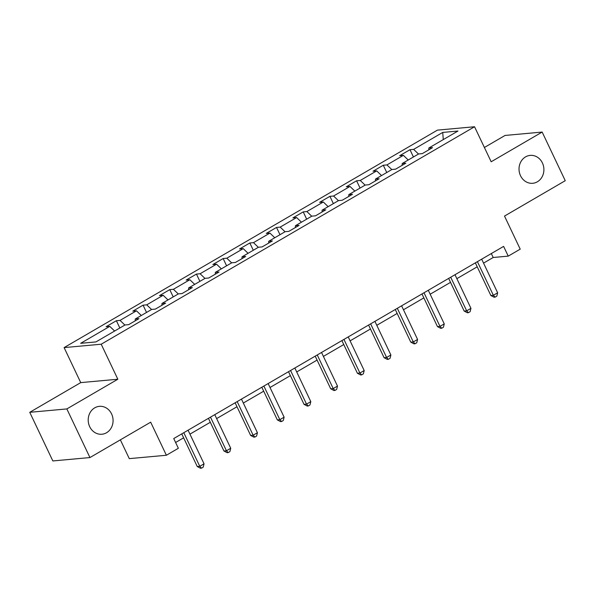 <?xml version="1.0" encoding="UTF-8"?>
<svg xmlns="http://www.w3.org/2000/svg" width="595" height="595" viewBox="0 0 595 595"><rect width="100%" height="100%" fill="white"/><g stroke="black" fill="none" stroke-linecap="round" stroke-linejoin="round"><path stroke-width="0.89" d="M111.585 413.912A14.005 12.428 -95.2 0 1 101.909 434.238A14.005 12.428 -95.2 0 1 89.689 426.667A14.005 12.428 -95.2 0 1 99.365 406.348A14.005 12.428 -95.2 0 1 111.585 413.912M542.409 162.956A14.005 12.428 -95.2 0 1 532.733 183.282A14.005 12.428 -95.2 0 1 520.513 175.711A14.005 12.428 -95.2 0 1 530.19 155.392A14.005 12.428 -95.2 0 1 542.409 162.956M120.361 439.846L129.286 458.633L166.384 455.257L178.359 448.28L173.74 438.552L503.615 246.397L508.234 256.125L520.216 249.149L504.508 216.074L565.25 180.694L542.157 132.06L505.058 135.444L484.389 147.486M29.75 412.313L52.843 460.947L89.942 457.562L66.848 408.929L117.832 379.231L101.21 344.215L64.111 347.599L80.734 382.615L29.75 412.313L66.848 408.929M101.21 344.215L474.542 126.75L437.444 130.127L64.111 347.599M442.732 132.425L413.644 149.367L409.985 149.702L399.714 155.682L403.38 155.347L386.951 164.912L383.292 165.246L373.028 171.226L376.687 170.891L360.258 180.463L356.598 180.791L346.335 186.77L349.994 186.443L333.572 196.008L329.913 196.343L319.641 202.322L323.301 201.988L306.879 211.552L303.219 211.887L292.948 217.867L296.615 217.539L280.186 227.104L276.526 227.439L266.262 233.418L269.922 233.084L253.492 242.648L249.833 242.983L239.569 248.963L243.229 248.628L226.807 258.2L223.147 258.535L212.876 264.515L216.535 264.18L200.113 273.745L196.454 274.079L186.183 280.059L189.85 279.724L173.42 289.296L169.761 289.631L159.497 295.611L163.156 295.276L146.727 304.841L143.068 305.175L132.804 311.155L136.463 310.821L120.041 320.393L116.382 320.72L106.111 326.707L109.77 326.372L80.682 343.315L95.921 341.924L125.01 324.982L128.669 324.647L138.94 318.667L135.281 319.002L151.703 309.43L155.362 309.103L165.626 303.123L161.966 303.45L178.396 293.885L182.055 293.551L192.319 287.571L188.66 287.906L205.089 278.334L208.748 278.006L219.012 272.027L215.353 272.354L231.775 262.789L235.434 262.454L245.705 256.475L242.046 256.809L258.468 247.245L262.127 246.91L272.391 240.93L268.732 241.265L285.161 231.693L288.82 231.358L299.084 225.379L295.425 225.713L311.854 216.149L315.514 215.814L325.777 209.834L322.118 210.169L338.54 200.597L342.199 200.262L352.471 194.282L348.811 194.617L365.233 185.052L368.893 184.718L379.156 178.738L375.497 179.073L391.927 169.501L395.586 169.166L405.849 163.186L402.19 163.521L418.62 153.956L422.279 153.622L432.543 147.642L428.883 147.977L457.971 131.034L442.732 132.425L443.268 139.594M135.206 320.839L135.281 319.002M120.041 320.393L124.883 325.056M136.463 310.821L141.312 315.484M161.9 305.295L161.966 303.45M146.727 304.841L151.576 309.504M163.156 295.276L167.998 299.94M188.585 289.743L188.66 287.906M173.42 289.296L178.269 293.96M189.85 279.724L194.691 284.388M215.278 274.198L215.353 272.354M200.113 273.745L204.955 278.408M216.535 264.18L221.385 268.843M241.972 258.647L242.046 256.809M226.807 258.2L231.648 262.864M243.229 248.628L248.078 253.299M268.665 243.102L268.732 241.265M253.492 242.648L258.342 247.319M269.922 233.084L274.764 237.747M295.351 227.55L295.425 225.713M280.186 227.104L285.035 231.767M296.615 217.539L301.457 222.203M322.044 212.006L322.118 210.169M306.879 211.552L311.721 216.223M323.301 201.988L328.15 206.651M348.737 196.462L348.811 194.617M333.572 196.008L338.414 200.671M349.994 186.443L354.843 191.107M375.43 180.91L375.497 179.073M360.258 180.463L365.107 185.127M376.687 170.891L381.529 175.555M402.116 165.365L402.19 163.521M386.951 164.912L391.8 169.575M403.38 155.347L408.222 160.01M428.809 149.814L428.883 147.977M413.644 149.367L418.486 154.031M166.384 455.257L150.676 422.182L89.942 457.562M474.542 126.75L491.173 161.766L542.157 132.06M483.549 263.116L493.196 257.494L508.234 256.125M175.607 442.487L183.617 437.823M189.946 434.142L210.31 422.279M216.639 418.59L237.003 406.727M243.325 403.046L263.697 391.183M270.018 387.494L290.382 375.631M296.712 371.949L317.075 360.087M323.405 356.398L343.769 344.535M350.091 340.853L370.462 328.99M376.784 325.309L397.148 313.446M403.477 309.757L423.841 297.894M430.17 294.213L450.534 282.35M456.856 278.661L477.227 266.798M109.77 326.372L114.619 331.036M491.329 253.559L493.196 257.494M409.985 149.702L413.436 156.976M383.292 165.246L386.743 172.52M356.598 180.791L360.057 188.065M329.913 196.343L333.364 203.616M303.219 211.887L306.67 219.161M276.526 227.439L279.977 234.713M249.833 242.983L253.292 250.257M223.147 258.535L226.598 265.809M196.454 274.079L199.905 281.353M169.761 289.631L173.212 296.905M143.068 305.175L146.526 312.449M116.382 320.72L119.833 327.994M117.832 379.231L80.734 382.615M475.353 262.864L490.86 295.514L493.367 295.284L477.406 261.666M497.643 292.792L496.81 296.139L495.099 297.136L493.367 295.284L497.643 292.792L481.682 259.175M495.099 297.136L494.095 297.225L490.86 295.514M448.66 278.408L464.167 311.066L466.673 310.835L450.713 277.218M470.95 308.344L470.117 311.691L468.406 312.687L466.673 310.835L470.95 308.344L454.989 274.726M468.406 312.687L467.402 312.777L464.167 311.066M421.974 293.96L437.474 326.61L439.98 326.38L424.019 292.762M444.257 323.888L443.424 327.235L441.713 328.232L439.98 326.38L444.257 323.888L428.296 290.271M441.713 328.232L440.709 328.321L437.474 326.61M395.281 309.504L410.788 342.155L413.294 341.932L397.326 308.314M417.571 339.44L416.738 342.779L415.02 343.776L413.294 341.932L417.571 339.44L401.603 305.823M415.02 343.776L414.023 343.873L410.788 342.155M368.588 325.049L384.095 357.707L386.601 357.476L370.64 323.858M390.878 354.984L390.045 358.331L388.334 359.328L386.601 357.476L390.878 354.984L374.917 321.367M388.334 359.328L387.33 359.417L384.095 357.707M341.894 340.6L357.402 373.251L359.908 373.028L343.947 339.403M364.185 370.536L363.352 373.876L361.641 374.872L359.908 373.028L364.185 370.536L348.224 336.911M361.641 374.872L360.637 374.969L357.402 373.251M315.209 356.145L330.708 388.803L333.215 388.572L317.254 354.955M337.491 386.081L336.658 389.428L334.948 390.424L333.215 388.572L337.491 386.081L321.531 352.463M334.948 390.424L333.944 390.513L330.708 388.803M288.516 371.697L304.023 404.347L306.529 404.124L290.561 370.499M310.806 401.632L309.973 404.972L308.255 405.969L306.529 404.124L310.806 401.632L294.837 368.007M308.255 405.969L307.258 406.065L304.023 404.347M261.822 387.241L277.329 419.899L279.836 419.668L263.875 386.051M284.113 417.177L283.279 420.524L281.569 421.52L279.836 419.668L284.113 417.177L268.152 383.559M281.569 421.52L280.565 421.61L277.329 419.899M235.129 402.793L250.636 435.443L253.143 435.213L237.182 401.595M257.419 432.721L256.586 436.068L254.876 437.065L253.143 435.213L257.419 432.721L241.458 399.104M254.876 437.065L253.872 437.154L250.636 435.443M208.443 418.337L223.943 450.995L226.45 450.765L210.489 417.147M230.726 448.273L229.893 451.62L228.183 452.616L226.45 450.765L230.726 448.273L214.765 414.656M228.183 452.616L227.178 452.706L223.943 450.995M181.75 433.889L197.257 466.539L199.764 466.309L183.796 432.691M204.04 463.817L203.207 467.164L201.489 468.161L199.764 466.309L204.04 463.817L188.072 430.2M201.489 468.161L200.493 468.25L197.257 466.539"/></g></svg>
